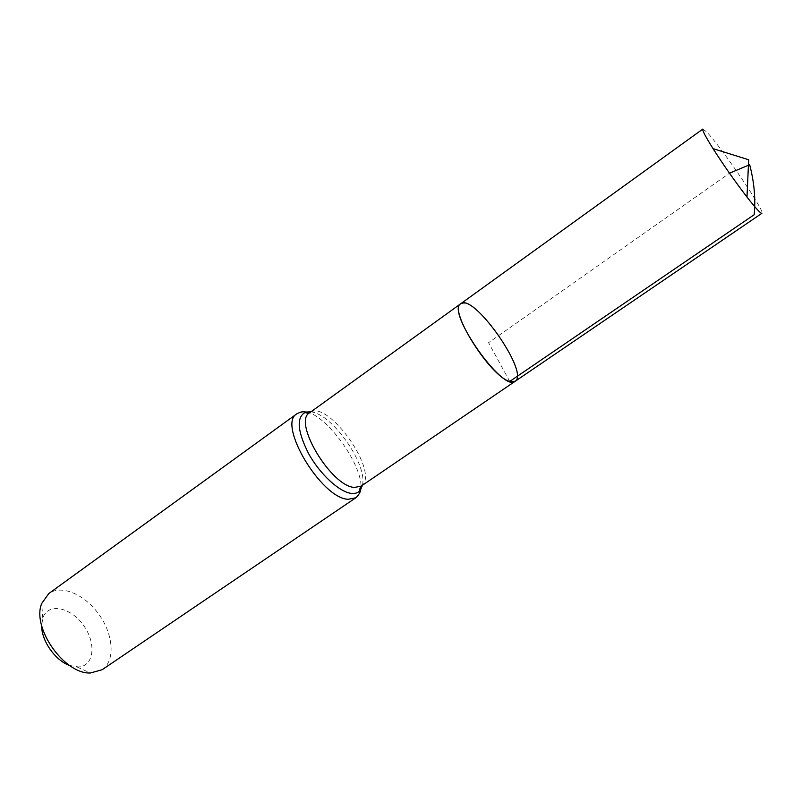 <?xml version="1.0" encoding="UTF-8"?>
<svg xmlns="http://www.w3.org/2000/svg" width="802" height="802" viewBox="0 0 802 802"><rect width="100%" height="100%" fill="white"/><g stroke="black" fill="none" stroke-linecap="round" stroke-linejoin="round"><path stroke-width="0.6" stroke-dasharray="4.01 3.01" d="M69.513 665.439L78.516 666.953C94.385 666.161 96.521 642.703 83.238 624.958C70.365 606.893 47.879 602.533 42.787 618.091L41.664 625.72M102.175 669.71C115.348 660.858 113.553 635.034 99.308 614.933C85.273 594.693 61.614 584.197 48.792 593.55M515.125 381.311C527.405 374.985 488.017 311.567 467.426 304.018L460.749 303.737M702.843 129.062L706.592 131.889C720.647 146.024 765.99 212.65 761.9 213.302M509.741 381.431L488.558 342.685L729.489 173.212M361.04 486.202C381.191 474.303 327.647 397.912 309.592 412.799M355.797 497.801C379.266 483.837 318.033 396.479 296.9 413.772M362.414 485.27C367.827 464.619 332.188 413.782 310.935 411.837M77.062 666.983L90.415 672.988M42.787 618.091L41.704 603.495"/><path stroke-width="1.2" d="M509.741 381.431C490.132 376.629 447.837 309.201 460.749 303.737C473.461 292.64 529.881 373.141 515.125 381.311L509.741 381.431L754.171 214.725C755.745 198.966 754.251 182.295 749.669 164.721L729.489 173.212M41.664 625.72C41.423 640.748 55.298 660.537 69.513 665.439M355.797 497.801L348.108 499.295C321.101 498.333 276.951 423.977 296.9 413.772L48.792 593.55L41.704 603.495C31.499 627.575 64.3 674.362 90.415 672.988L102.175 669.71L355.797 497.801C358.775 494.984 360.339 492.368 360.489 489.972L362.414 485.27M460.749 303.737C445.631 310.965 503.175 393.05 515.125 381.311L761.9 213.302C760.697 213.673 755.725 208.249 746.983 197.051C734.973 181.392 723.665 165.252 713.038 148.631C705.499 136.591 702.101 130.064 702.843 129.062L309.592 412.799C292.489 421.541 330.935 486.192 354.314 487.436L361.04 486.202L515.125 381.311M310.935 411.837L305.863 412.038C296.219 416.779 297.091 430.574 308.489 453.421C319.808 473.992 339.216 491.957 351.206 493.37C355.376 493.882 358.474 492.749 360.489 489.972C359.316 490.373 359.507 489.12 361.04 486.202M296.9 413.772C300.56 411.947 303.557 411.366 305.863 412.038C305.081 413 306.324 413.251 309.592 412.799M746.983 197.051L748.677 159.758L713.038 148.631"/></g></svg>
